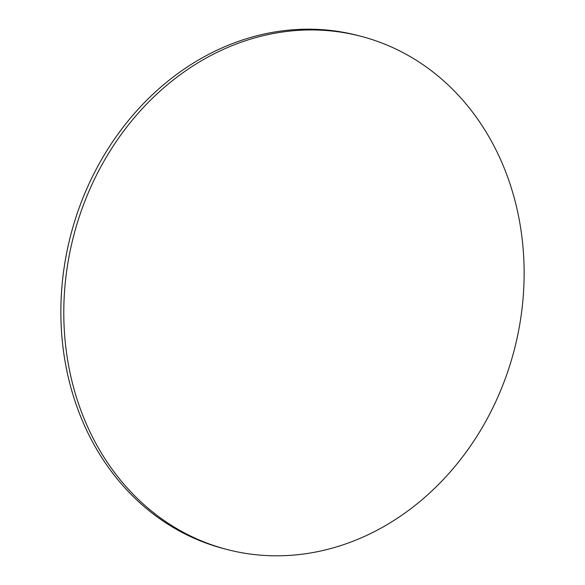 <?xml version="1.0" encoding="UTF-8"?>
<svg xmlns="http://www.w3.org/2000/svg" width="585" height="585" viewBox="0 0 585 585"><rect width="100%" height="100%" fill="white"/><g stroke="black" fill="none" stroke-linecap="round" stroke-linejoin="round"><path stroke-width="0.88" d="M361.398 36.409L358.466 35.641A265.188 227.55 104.7 0 0 61.418 330.006A265.188 227.55 104.7 0 0 223.602 548.591L226.534 549.359A265.188 227.55 104.7 0 0 523.582 254.994A265.188 227.55 104.7 0 0 361.398 36.409A265.188 227.55 104.7 0 0 64.343 330.781A265.188 227.55 104.7 0 0 226.534 549.359"/></g></svg>
